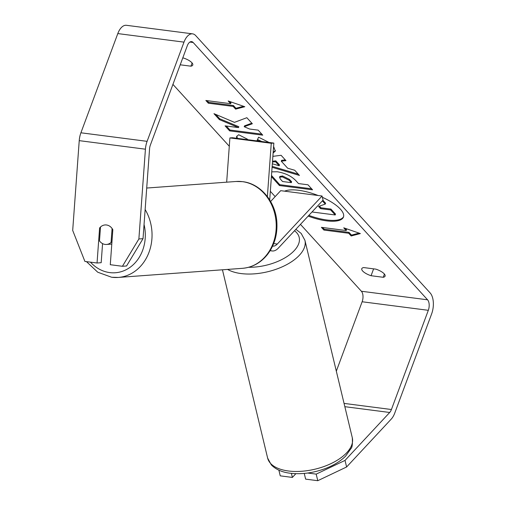 <?xml version="1.0" encoding="UTF-8"?>
<svg xmlns="http://www.w3.org/2000/svg" width="506" height="506" viewBox="0 0 506 506"><rect width="100%" height="100%" fill="white"/><g stroke="black" fill="none" stroke-linecap="round" stroke-linejoin="round"><path stroke-width="0.76" d="M272.607 246.08A13.7 7.16 -82.6 0 0 272.778 246.112A13.7 7.16 -82.6 0 0 277.301 244.044L322.069 196.012L323.056 200.123L278.287 248.155A18.589 9.715 -82.6 0 1 272.152 250.963A18.589 9.715 -82.6 0 1 270.324 250.369M267.377 196.575L271.26 143.274L229.895 137.923L232.482 137.733L273.847 143.084L269.704 199.946M226.669 182.179L229.895 137.923M271.26 143.274L273.847 143.084M322.069 196.012L280.697 190.667L270.621 201.483M308.837 215.373A32.998 11.398 -159.6 0 0 343.587 216.625M308.16 216.1A32.998 11.398 -159.6 0 0 343.447 217.068A32.998 11.398 -159.6 0 0 340.424 209.168A32.998 11.398 -159.6 0 0 322.373 197.289M336.319 371.17L362.132 301.759A7.824 4.092 97.4 0 0 361.392 291.254L300.456 224.367M275.163 196.606L270.33 191.3M229.288 146.247L172.925 84.388M345.029 460.409L346.604 466.987L317.768 480.7L316.193 474.122L345.029 460.409L389.702 412.479A7.824 4.092 97.4 0 0 391.423 409.518L428.316 310.311A7.824 4.092 97.4 0 0 427.576 299.805L193.159 42.491A7.824 4.092 97.4 0 0 191.597 41.618A7.824 4.092 97.4 0 0 187.296 45.755L150.402 144.963A7.824 4.092 97.4 0 0 149.561 148.891L143.021 238.674L126.563 265.979L122.427 266.282L138.878 238.977L143.021 238.674M259.053 141.168L257.124 140.345L258.598 137.196L269.059 142.464M273.601 146.443L275.315 151.111L273.126 152.976M236.637 138.271L236.612 136.525L238.668 134.735L247.453 139.207L246.839 139.593M271.747 171.863L277.237 171.762C285.422 173.122 291.76 176.233 296.25 181.091L298.515 183.577L307.971 184.798L312.544 189.82L279.451 185.544L271.406 176.613M234.449 122.363L213.968 113.667L219.389 119.618L238.503 127.594L225.075 125.861L229.648 130.883L262.747 135.159L258.168 130.137L249.61 129.03L244.202 126.709L252.342 123.742L246.846 117.708L234.449 122.363M318.122 195.499A32.998 11.398 -159.6 0 0 284.644 191.173M383.238 277.288L371.062 275.713A9.785 3.378 20.4 0 1 362.682 271.033A9.785 3.378 20.4 0 1 361.784 268.692A9.785 3.378 20.4 0 1 363.631 267.56L375.806 269.135A9.785 3.378 20.4 0 1 385.085 276.156A9.785 3.378 20.4 0 1 383.238 277.288L384.427 274.088M180.212 64.8L190.914 66.185A9.785 3.378 -159.6 0 0 192.761 65.053A9.785 3.378 -159.6 0 0 183.488 58.032L182.761 57.937M348.704 233.26L351.177 235.973L360.361 233.563L343.751 227.82L346.224 230.54L321.405 227.333L323.884 230.053L348.704 233.26L349.02 232.399L324.201 229.186L323.884 230.053M228.187 100.979L244.803 106.722L235.619 109.132L233.139 106.412L208.32 103.205L205.847 100.485L230.666 103.698L228.187 100.979M272.879 156.354L281.089 155.291L285.96 160.642L281.285 161.199L287.68 168.22L294.72 170.25L299.438 175.437L272.083 167.29M346.604 466.987L391.277 419.057A15.654 8.178 97.4 0 0 394.724 413.143L431.618 313.935A15.654 8.178 97.4 0 0 430.138 292.923L195.714 35.61A15.654 8.178 97.4 0 0 192.603 33.851A15.654 8.178 97.4 0 0 183.994 42.131L147.101 141.338A15.654 8.178 97.4 0 0 145.424 149.194L138.878 238.977M192.603 33.851L126.418 25.3A15.654 8.178 97.4 0 0 117.803 33.579L80.909 132.787A15.654 8.178 97.4 0 0 79.233 140.643L72.693 230.426L84.9 261.431L97.044 263L99.593 228.016A9.785 8.292 85.8 0 1 105.071 224.942A9.785 8.292 85.8 0 1 112.832 229.724L110.283 264.708L122.427 266.282M102.573 243.62L101.181 262.696L97.044 263M316.193 474.122L307.737 473.028M291.418 473.388L292.386 477.417L280.242 475.849L278.888 470.207M304.258 473.426L305.624 479.131L317.768 480.7M292.386 477.417L295.865 473.692M371.062 275.713L373.611 268.85M100.435 227.953L99.593 228.016M190.914 66.185L192.103 62.984M319.412 206.144L320.905 207.783L320.583 208.643L318.578 206.435L325.288 204.076L325.605 203.216L322.917 200.268M320.905 207.783L330.949 209.079L335.535 214.114L335.212 214.974L312.006 211.976M330.949 209.079L330.627 209.939L335.212 214.974M320.583 208.643L330.627 209.939M325.288 204.076L322.36 200.863M324.201 229.186L322.657 227.491M345.358 228.377L346.547 229.68L346.224 230.54M349.02 232.399L351.499 235.113L351.177 235.973M351.499 235.113L359.083 233.121M243.525 106.279L235.935 108.271L235.619 109.132M235.935 108.271L233.462 105.552L233.139 106.412M233.462 105.552L208.643 102.345L208.32 103.205M207.099 100.65L208.643 102.345M229.8 101.535L230.983 102.838L230.666 103.698M251.836 123.186L244.524 125.849L244.202 126.709M226.327 126.019L229.971 130.023L229.648 130.883M229.971 130.023L261.811 134.134M215.771 114.432L219.712 118.758L238.819 126.734L238.503 127.594M219.712 118.758L219.389 119.618M311.614 188.801L279.774 184.684L279.451 185.544M279.774 184.684L271.488 175.43M291.329 182.647L291.646 181.787L289.476 179.409L282.557 175.974L279.862 176.442L279.54 177.302L280.438 179.162L282.582 181.521L291.329 182.647L289.16 180.269L282.24 176.841L279.54 177.302M275.435 150.661L273.183 152.205M237.377 138.366L236.821 136.108M246.922 138.935L246.542 139.555M261.811 141.528L257.51 139.511M298.243 174.127L272.152 166.354M285.283 159.902L281.608 160.339L281.285 161.199M272.336 163.78L279.185 165.759L279.502 164.899L275.821 160.857L272.525 161.212M279.185 165.759L275.504 161.718L272.462 162.04M275.821 160.857L275.504 161.718M105.077 244.417A9.785 8.292 85.8 0 1 99.492 240.894L100.498 227.011A9.785 8.292 85.8 0 1 105.071 224.942A9.785 8.292 85.8 0 1 106.494 224.987A9.785 8.292 85.8 0 1 112.085 228.51L111.073 242.393A9.785 8.292 85.8 0 1 106.5 244.461A9.785 8.292 85.8 0 1 105.077 244.417M111.073 242.393L111.915 242.33M277.301 244.044L273.676 243.576M288.445 470.991A43.535 21.872 -13.5 0 0 333.359 462.433A43.535 21.872 -13.5 0 0 352.296 437.747C352.657 443.876 352.227 447.468 351.006 448.525L345.592 456.121C340.734 460.972 334.352 464.976 326.44 468.126C314.106 472.876 302.038 474.577 290.235 473.249C285.662 472.674 277.655 471.231 271.342 464.932L267.623 458.063A43.535 21.872 -13.5 0 0 288.445 470.991M352.296 437.747L304.922 240.318A43.535 21.872 166.5 0 1 285.985 265.011A43.535 21.872 166.5 0 1 241.065 273.563A43.535 21.872 166.5 0 1 227.573 269.42M248.617 267.282A38.646 19.418 -13.5 0 0 290.501 254.056A38.646 19.418 -13.5 0 0 294.505 230.755M427.576 299.805L361.392 291.254M193.159 42.491L189.87 42.068M145.424 149.194L79.233 140.643M428.316 310.311L362.132 301.759M391.423 409.518L344.055 403.402M389.702 412.479L344.839 406.679M183.994 42.131L117.803 33.579M147.101 141.338L80.909 132.787M272.696 176.917L272.373 177.777M282.462 175.968L282.146 176.828M289.476 179.409L289.16 180.269M282.557 175.974L282.24 176.841M144.052 224.506A38.646 32.763 85.8 0 1 109.713 272.595A38.646 32.763 85.8 0 1 90.454 262.146M146.708 188.042L236.1 181.483A43.535 36.913 85.8 0 1 242.437 181.66A43.535 36.913 85.8 0 1 276.238 225.942A43.535 36.913 85.8 0 1 242.469 268.325L118.284 277.44A43.535 36.913 -94.2 0 0 148.663 253.164A43.535 36.913 -94.2 0 0 145.14 209.547M111.952 277.263A43.535 36.913 -94.2 0 0 118.284 277.44L111.674 277.256L97.747 272.222L86.475 261.634M270.122 250.698L272.152 250.963M304.922 240.318L301.19 233.437L295.865 229.294M222.444 269.799L267.623 458.063M79.935 248.819L81.896 253.803M236.1 181.483L242.709 181.673C260.969 183.665 276.086 202.394 276.896 223.001C277.433 234.98 274.309 245.454 267.522 254.436C260.849 262.778 252.5 267.408 242.469 268.325M111.782 244.069L106.5 244.461"/></g></svg>
